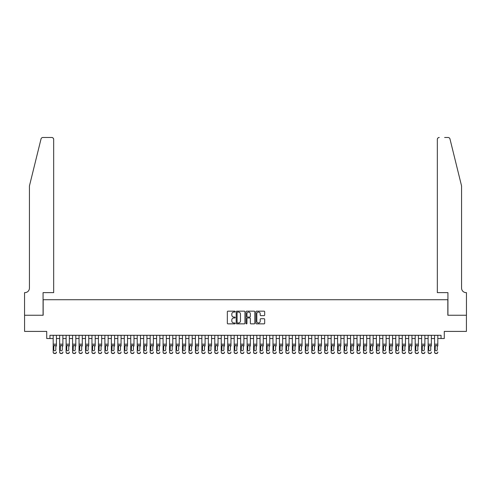 <?xml version="1.0" encoding="UTF-8"?>
<svg xmlns="http://www.w3.org/2000/svg" width="491" height="491" viewBox="0 0 491 491"><rect width="100%" height="100%" fill="white"/><g stroke="black" fill="none" stroke-linecap="round" stroke-linejoin="round"><path stroke-width="0.74" d="M235.158 311.613A0.442 0.442 0 0 0 234.71 311.165L227.971 311.165A0.632 0.632 0 0 0 227.339 311.803L227.339 323.225A0.632 0.632 0 0 0 227.971 323.857L234.71 323.857A0.442 0.442 0 0 0 235.158 323.416A0.442 0.442 0 0 0 234.71 322.968L233.839 322.968A2.032 2.032 0 0 1 231.813 320.936L231.813 319.985A2.032 2.032 0 0 1 233.839 317.959L234.71 317.959A0.442 0.442 0 0 0 235.158 317.511A0.442 0.442 0 0 0 234.71 317.069L233.839 317.069A2.032 2.032 0 0 1 231.813 315.038L231.813 314.087A2.032 2.032 0 0 1 233.839 312.055L234.71 312.055A0.442 0.442 0 0 0 235.158 311.613M264.041 315.639A0.632 0.632 0 0 0 264.68 315.007L264.68 311.803A0.632 0.632 0 0 0 264.041 311.165L256.554 311.165A0.632 0.632 0 0 0 255.921 311.803L255.921 323.225A0.632 0.632 0 0 0 256.554 323.857L264.041 323.857A0.632 0.632 0 0 0 264.68 323.225L264.68 319.353A0.632 0.632 0 0 0 264.041 318.72L260.838 318.72A0.632 0.632 0 0 0 260.205 319.353L260.205 321.274A1.7 1.7 0 0 1 258.505 322.968A1.7 1.7 0 0 1 256.811 321.274L256.811 313.755A1.7 1.7 0 0 1 258.505 312.055A1.7 1.7 0 0 1 260.205 313.755L260.205 315.007A0.632 0.632 0 0 0 260.838 315.639L264.041 315.639M49.953 338.52L49.953 335.292L441.047 335.292L441.047 338.52L444.275 338.52L444.275 331.413L466.419 331.413L466.419 315.253L447.835 315.253L447.835 299.737L43.165 299.737L43.165 315.253L24.581 315.253L24.581 331.413L46.725 331.413L46.725 338.52L53.188 338.52M244.948 311.803A0.632 0.632 0 0 0 244.309 311.165L236.822 311.165A0.632 0.632 0 0 0 236.189 311.803L236.189 323.225A0.632 0.632 0 0 0 236.822 323.857L244.309 323.857A0.632 0.632 0 0 0 244.948 323.225L244.948 311.803M246.691 311.165L254.178 311.165A0.632 0.632 0 0 1 254.811 311.803L254.811 323.225A0.632 0.632 0 0 1 254.178 323.857L250.975 323.857A0.632 0.632 0 0 1 250.336 323.225L250.336 318.591A0.632 0.632 0 0 0 249.704 317.959L247.581 317.959A0.632 0.632 0 0 0 246.942 318.591L246.942 323.416A0.442 0.442 0 0 1 246.5 323.857A0.442 0.442 0 0 1 246.052 323.416L246.052 311.803A0.632 0.632 0 0 1 246.691 311.165M56.422 338.52L59.65 338.52M62.885 338.52L66.113 338.52M69.348 338.52L72.582 338.52M75.81 338.52L79.045 338.52M82.279 338.52L85.508 338.52M88.742 338.52L91.97 338.52M95.205 338.52L98.439 338.52M101.668 338.52L104.902 338.52M108.13 338.52L111.365 338.52M114.599 338.52L117.828 338.52M121.062 338.52L124.297 338.52M127.525 338.52L130.759 338.52M133.988 338.52L137.222 338.52M140.457 338.52L143.685 338.52M146.919 338.52L150.154 338.52M153.382 338.52L156.617 338.52M159.845 338.52L163.08 338.52M166.314 338.52L169.542 338.52M172.777 338.52L176.011 338.52M179.24 338.52L182.474 338.52M185.702 338.52L188.937 338.52M192.171 338.52L195.4 338.52M198.634 338.52L201.869 338.52M205.097 338.52L208.331 338.52M211.56 338.52L214.794 338.52M218.029 338.52L221.257 338.52M224.491 338.52L227.726 338.52M230.954 338.52L234.189 338.52M237.417 338.52L240.651 338.52M243.886 338.52L247.114 338.52M250.349 338.52L253.583 338.52M256.811 338.52L260.046 338.52M263.274 338.52L266.509 338.52M269.743 338.52L272.971 338.52M276.206 338.52L279.44 338.52M282.669 338.52L285.903 338.52M289.131 338.52L292.366 338.52M295.6 338.52L298.829 338.52M302.063 338.52L305.298 338.52M308.526 338.52L311.76 338.52M314.989 338.52L318.223 338.52M321.458 338.52L324.686 338.52M327.92 338.52L331.155 338.52M334.383 338.52L337.618 338.52M340.846 338.52L344.081 338.52M347.315 338.52L350.543 338.52M353.778 338.52L357.012 338.52M360.241 338.52L363.475 338.52M366.703 338.52L369.938 338.52M373.172 338.52L376.401 338.52M379.635 338.52L382.87 338.52M386.098 338.52L389.332 338.52M392.561 338.52L395.795 338.52M399.03 338.52L402.258 338.52M405.492 338.52L408.721 338.52M411.955 338.52L415.19 338.52M418.418 338.52L421.652 338.52M424.887 338.52L428.115 338.52M431.35 338.52L434.578 338.52M437.812 338.52L441.047 338.52M237.521 312.055A0.442 0.442 0 0 0 237.079 312.497L237.079 322.526A0.442 0.442 0 0 0 237.521 322.968L238.442 322.968A2.032 2.032 0 0 0 240.473 320.936L240.473 314.087A2.032 2.032 0 0 0 238.442 312.055L237.521 312.055M250.336 313.786A1.7 1.7 0 0 0 248.642 312.086A1.7 1.7 0 0 0 246.942 313.786L246.942 316.431A0.632 0.632 0 0 0 247.581 317.069L249.704 317.069A0.632 0.632 0 0 0 250.336 316.431L250.336 313.786M53.188 335.292L53.188 352.035A1.295 1.283 -0 0 0 54.483 353.317L55.127 353.317A1.295 1.283 -0 0 0 56.422 352.035L56.422 352.237A1.295 1.283 180 0 1 55.127 353.52L55.127 353.317M56.422 346.045L56.422 335.292M55.839 349.727L55.839 346.321L55.839 349.727A1.037 1.025 180 0 1 54.802 350.752A1.037 1.025 180 0 0 55.839 349.727M53.771 349.93L53.771 349.727A1.037 1.025 180 0 0 54.802 350.752M53.771 349.727L53.881 345.842L54.802 345.277L55.722 345.842L54.802 345.277L53.771 346.241M54.483 353.317L55.127 353.52M54.483 353.52A1.295 1.283 180 0 1 53.188 352.237L53.188 352.035M56.422 345.842L55.722 345.842L55.839 346.321M41.023 138.959C41.52 137.891 41.52 137.891 41.023 138.959L29.429 185.966L29.429 288.1A4.523 4.523 0 0 1 24.906 292.624L24.55 292.624L24.55 315.253L43.073 315.253L43.073 292.624L53.672 292.624L53.672 139.419A1.939 1.939 0 0 0 51.733 137.48L42.907 137.48A1.939 1.939 0 0 0 41.023 138.959M46.369 137.48L51.733 137.48C52.899 137.603 53.55 138.253 53.672 139.419L53.672 292.624M29.429 288.1A4.523 4.523 0 0 1 24.906 292.624M458.017 171.549L449.977 138.959C449.48 137.891 449.48 137.891 449.977 138.959L461.571 185.966L461.571 288.1A4.523 4.523 0 0 0 466.094 292.624L466.45 292.624L466.45 315.253L447.927 315.253L447.927 292.624L437.328 292.624L437.328 139.419L437.328 292.624M444.631 137.48L448.093 137.48A1.939 1.939 0 0 1 449.977 138.959M439.267 137.48A1.939 1.939 0 0 0 437.328 139.419C437.45 138.253 438.101 137.603 439.267 137.48M461.571 288.1A4.523 4.523 0 0 0 466.094 292.624M59.65 335.292L59.65 352.035A1.295 1.283 -0 0 0 60.945 353.317L61.59 353.317A1.295 1.283 -0 0 0 62.885 352.035L62.885 352.237A1.295 1.283 180 0 1 61.59 353.52L61.59 353.317M62.885 346.045L62.885 335.292M62.302 349.727L62.302 346.321L62.302 349.727A1.037 1.025 180 0 1 61.265 350.752A1.037 1.025 180 0 0 62.302 349.727M60.233 349.93L60.233 349.727A1.037 1.025 180 0 0 61.265 350.752M60.233 349.727L60.35 345.842L61.265 345.277L62.185 345.842L61.265 345.277L60.233 346.241M66.113 335.292L66.113 352.035A1.295 1.283 -0 0 0 67.408 353.317L68.053 353.317A1.295 1.283 -0 0 0 69.348 352.035L69.348 352.237A1.295 1.283 180 0 1 68.053 353.52L68.053 353.317M69.348 346.045L69.348 335.292M68.765 349.727L68.765 346.321L68.765 349.727A1.037 1.025 180 0 1 67.733 350.752A1.037 1.025 180 0 0 68.765 349.727M66.696 349.93L66.696 349.727A1.037 1.025 180 0 0 67.733 350.752M66.696 349.727L66.813 345.842L67.733 345.277L68.654 345.842L67.733 345.277L66.696 346.241M72.582 335.292L72.582 352.035A1.295 1.283 -0 0 0 73.871 353.317L74.522 353.317A1.295 1.283 -0 0 0 75.81 352.035L75.81 352.237A1.295 1.283 180 0 1 74.522 353.52L74.522 353.317M75.81 346.045L75.81 335.292M75.227 349.727L75.227 346.321L75.227 349.727A1.037 1.025 180 0 1 74.196 350.752A1.037 1.025 180 0 0 75.227 349.727M73.159 349.93L73.159 349.727A1.037 1.025 180 0 0 74.196 350.752M73.159 349.727L73.276 345.842L74.196 345.277L75.117 345.842L74.196 345.277L73.159 346.241M79.045 335.292L79.045 352.035A1.295 1.283 -0 0 0 80.34 353.317L80.984 353.317A1.295 1.283 -0 0 0 82.279 352.035L82.279 352.237A1.295 1.283 180 0 1 80.984 353.52L80.984 353.317M82.279 346.045L82.279 335.292M81.696 349.727L81.696 346.321L81.696 349.727A1.037 1.025 180 0 1 80.659 350.752A1.037 1.025 180 0 0 81.696 349.727M79.628 349.93L79.628 349.727A1.037 1.025 180 0 0 80.659 350.752M79.628 349.727L79.738 345.842L80.659 345.277L81.58 345.842L80.659 345.277L79.628 346.241M60.945 353.317L61.59 353.52M60.945 353.52A1.295 1.283 180 0 1 59.65 352.237L59.65 352.035M62.885 345.842L62.185 345.842L62.302 346.321M67.408 353.317L68.053 353.52M67.408 353.52A1.295 1.283 180 0 1 66.113 352.237L66.113 352.035M69.348 345.842L68.654 345.842L68.765 346.321M73.871 353.317L74.522 353.52M73.871 353.52A1.295 1.283 180 0 1 72.582 352.237L72.582 352.035M75.81 345.842L75.117 345.842L75.227 346.321M80.34 353.317L80.984 353.52M80.34 353.52A1.295 1.283 180 0 1 79.045 352.237L79.045 352.035M82.279 345.842L81.58 345.842L81.696 346.321M85.508 335.292L85.508 352.035A1.295 1.283 -0 0 0 86.803 353.317L87.447 353.317A1.295 1.283 -0 0 0 88.742 352.035L88.742 352.237A1.295 1.283 180 0 1 87.447 353.52L87.447 353.317M88.742 346.045L88.742 335.292M88.159 349.727L88.159 346.321L88.159 349.727A1.037 1.025 180 0 1 87.122 350.752A1.037 1.025 180 0 0 88.159 349.727M86.091 349.93L86.091 349.727A1.037 1.025 180 0 0 87.122 350.752M86.091 349.727L86.207 345.842L87.122 345.277L88.042 345.842L87.122 345.277L86.091 346.241M86.803 353.317L87.447 353.52M86.803 353.52A1.295 1.283 180 0 1 85.508 352.237L85.508 352.035M88.742 345.842L88.042 345.842L88.159 346.321M91.97 335.292L91.97 352.035A1.295 1.283 -0 0 0 93.265 353.317L93.91 353.317A1.295 1.283 -0 0 0 95.205 352.035L95.205 352.237A1.295 1.283 180 0 1 93.91 353.52L93.91 353.317M95.205 346.045L95.205 335.292M94.622 349.727L94.622 346.321L94.622 349.727A1.037 1.025 180 0 1 93.591 350.752A1.037 1.025 180 0 0 94.622 349.727M92.554 349.93L92.554 349.727A1.037 1.025 180 0 0 93.591 350.752M92.554 349.727L92.67 345.842L93.591 345.277L94.511 345.842L93.591 345.277L92.554 346.241M93.265 353.317L93.91 353.52M93.265 353.52A1.295 1.283 180 0 1 91.97 352.237L91.97 352.035M95.205 345.842L94.511 345.842L94.622 346.321M98.439 335.292L98.439 352.035A1.295 1.283 -0 0 0 99.728 353.317L100.379 353.317A1.295 1.283 -0 0 0 101.668 352.035L101.668 352.237A1.295 1.283 180 0 1 100.379 353.52L100.379 353.317M101.668 346.045L101.668 335.292M101.085 349.727L101.085 346.321L101.085 349.727A1.037 1.025 180 0 1 100.054 350.752A1.037 1.025 180 0 0 101.085 349.727M99.016 349.93L99.016 349.727A1.037 1.025 180 0 0 100.054 350.752M99.016 349.727L99.133 345.842L100.054 345.277L100.974 345.842L100.054 345.277L99.016 346.241M99.728 353.317L100.379 353.52M99.728 353.52A1.295 1.283 180 0 1 98.439 352.237L98.439 352.035M101.668 345.842L100.974 345.842L101.085 346.321M104.902 335.292L104.902 352.035A1.295 1.283 -0 0 0 106.197 353.317L106.842 353.317A1.295 1.283 -0 0 0 108.13 352.035L108.13 352.237A1.295 1.283 180 0 1 106.842 353.52L106.842 353.317M108.13 346.045L108.13 335.292M107.554 349.727L107.554 346.321L107.554 349.727A1.037 1.025 180 0 1 106.516 350.752A1.037 1.025 180 0 0 107.554 349.727M105.485 349.93L105.485 349.727A1.037 1.025 180 0 0 106.516 350.752M105.485 349.727L105.596 345.842L106.516 345.277L107.437 345.842L106.516 345.277L105.485 346.241M106.197 353.317L106.842 353.52M106.197 353.52A1.295 1.283 180 0 1 104.902 352.237L104.902 352.035M108.13 345.842L107.437 345.842L107.554 346.321M111.365 335.292L111.365 352.035A1.295 1.283 -0 0 0 112.66 353.317L113.304 353.317A1.295 1.283 -0 0 0 114.599 352.035L114.599 352.237A1.295 1.283 180 0 1 113.304 353.52L113.304 353.317M114.599 346.045L114.599 335.292M114.016 349.727L114.016 346.321L114.016 349.727A1.037 1.025 180 0 1 112.979 350.752A1.037 1.025 180 0 0 114.016 349.727M111.948 349.93L111.948 349.727A1.037 1.025 180 0 0 112.979 350.752M111.948 349.727L112.065 345.842L112.979 345.277L113.9 345.842L112.979 345.277L111.948 346.241M112.66 353.317L113.304 353.52M112.66 353.52A1.295 1.283 180 0 1 111.365 352.237L111.365 352.035M114.599 345.842L113.9 345.842L114.016 346.321M117.828 335.292L117.828 352.035A1.295 1.283 -0 0 0 119.123 353.317L119.767 353.317A1.295 1.283 -0 0 0 121.062 352.035L121.062 352.237A1.295 1.283 180 0 1 119.767 353.52L119.767 353.317M121.062 346.045L121.062 335.292M120.479 349.727L120.479 346.321L120.479 349.727A1.037 1.025 180 0 1 119.448 350.752A1.037 1.025 180 0 0 120.479 349.727M118.411 349.93L118.411 349.727A1.037 1.025 180 0 0 119.448 350.752M118.411 349.727L118.527 345.842L119.448 345.277L120.369 345.842L119.448 345.277L118.411 346.241M119.123 353.317L119.767 353.52M119.123 353.52A1.295 1.283 180 0 1 117.828 352.237L117.828 352.035M121.062 345.842L120.369 345.842L120.479 346.321M124.297 335.292L124.297 352.035A1.295 1.283 -0 0 0 125.586 353.317L126.236 353.317A1.295 1.283 -0 0 0 127.525 352.035L127.525 352.237A1.295 1.283 180 0 1 126.236 353.52L126.236 353.317M127.525 346.045L127.525 335.292M126.942 349.727L126.942 346.321L126.942 349.727A1.037 1.025 180 0 1 125.911 350.752A1.037 1.025 180 0 0 126.942 349.727M124.874 349.93L124.874 349.727A1.037 1.025 180 0 0 125.911 350.752M124.874 349.727L124.99 345.842L125.911 345.277L126.831 345.842L125.911 345.277L124.874 346.241M125.586 353.317L126.236 353.52M125.586 353.52A1.295 1.283 180 0 1 124.297 352.237L124.297 352.035M127.525 345.842L126.831 345.842L126.942 346.321M130.759 335.292L130.759 352.035A1.295 1.283 -0 0 0 132.054 353.317L132.699 353.317A1.295 1.283 -0 0 0 133.988 352.035L133.988 352.237A1.295 1.283 180 0 1 132.699 353.52L132.699 353.317M133.988 346.045L133.988 335.292M133.411 349.727L133.411 346.321L133.411 349.727A1.037 1.025 180 0 1 132.374 350.752A1.037 1.025 180 0 0 133.411 349.727M131.343 349.93L131.343 349.727A1.037 1.025 180 0 0 132.374 350.752M131.343 349.727L131.453 345.842L132.374 345.277L133.294 345.842L132.374 345.277L131.343 346.241M132.054 353.317L132.699 353.52M132.054 353.52A1.295 1.283 180 0 1 130.759 352.237L130.759 352.035M133.988 345.842L133.294 345.842L133.411 346.321M137.222 335.292L137.222 352.035A1.295 1.283 -0 0 0 138.517 353.317L139.162 353.317A1.295 1.283 -0 0 0 140.457 352.035L140.457 352.237A1.295 1.283 180 0 1 139.162 353.52L139.162 353.317M140.457 346.045L140.457 335.292M139.874 349.727L139.874 346.321L139.874 349.727A1.037 1.025 180 0 1 138.836 350.752A1.037 1.025 180 0 0 139.874 349.727M137.805 349.93L137.805 349.727A1.037 1.025 180 0 0 138.836 350.752M137.805 349.727L137.922 345.842L138.836 345.277L139.757 345.842L138.836 345.277L137.805 346.241M138.517 353.317L139.162 353.52M138.517 353.52A1.295 1.283 180 0 1 137.222 352.237L137.222 352.035M140.457 345.842L139.757 345.842L139.874 346.321M143.685 335.292L143.685 352.035A1.295 1.283 -0 0 0 144.98 353.317L145.624 353.317A1.295 1.283 -0 0 0 146.919 352.035L146.919 352.237A1.295 1.283 180 0 1 145.624 353.52L145.624 353.317M146.919 346.045L146.919 335.292M146.336 349.727L146.336 346.321L146.336 349.727A1.037 1.025 180 0 1 145.305 350.752A1.037 1.025 180 0 0 146.336 349.727M144.268 349.93L144.268 349.727A1.037 1.025 180 0 0 145.305 350.752M144.268 349.727L144.385 345.842L145.305 345.277L146.226 345.842L145.305 345.277L144.268 346.241M144.98 353.317L145.624 353.52M144.98 353.52A1.295 1.283 180 0 1 143.685 352.237L143.685 352.035M146.919 345.842L146.226 345.842L146.336 346.321M150.154 335.292L150.154 352.035A1.295 1.283 -0 0 0 151.443 353.317L152.093 353.317A1.295 1.283 -0 0 0 153.382 352.035L153.382 352.237A1.295 1.283 180 0 1 152.093 353.52L152.093 353.317M153.382 346.045L153.382 335.292M152.799 349.727L152.799 346.321L152.799 349.727A1.037 1.025 180 0 1 151.768 350.752A1.037 1.025 180 0 0 152.799 349.727M150.731 349.93L150.731 349.727A1.037 1.025 180 0 0 151.768 350.752M150.731 349.727L150.847 345.842L151.768 345.277L152.689 345.842L151.768 345.277L150.731 346.241M151.443 353.317L152.093 353.52M151.443 353.52A1.295 1.283 180 0 1 150.154 352.237L150.154 352.035M153.382 345.842L152.689 345.842L152.799 346.321M156.617 335.292L156.617 352.035A1.295 1.283 -0 0 0 157.906 353.317L158.556 353.317A1.295 1.283 -0 0 0 159.845 352.035L159.845 352.237A1.295 1.283 180 0 1 158.556 353.52L158.556 353.317M159.845 346.045L159.845 335.292M159.268 349.727L159.268 346.321L159.268 349.727A1.037 1.025 180 0 1 158.231 350.752A1.037 1.025 180 0 0 159.268 349.727M157.2 349.93L157.2 349.727A1.037 1.025 180 0 0 158.231 350.752M157.2 349.727L157.31 345.842L158.231 345.277L159.152 345.842L158.231 345.277L157.2 346.241M157.906 353.317L158.556 353.52M157.906 353.52A1.295 1.283 180 0 1 156.617 352.237L156.617 352.035M159.845 345.842L159.152 345.842L159.268 346.321M163.08 335.292L163.08 352.035A1.295 1.283 -0 0 0 164.375 353.317L165.019 353.317A1.295 1.283 -0 0 0 166.314 352.035L166.314 352.237A1.295 1.283 180 0 1 165.019 353.52L165.019 353.317M166.314 346.045L166.314 335.292M165.731 349.727L165.731 346.321L165.731 349.727A1.037 1.025 180 0 1 164.694 350.752A1.037 1.025 180 0 0 165.731 349.727M163.663 349.93L163.663 349.727A1.037 1.025 180 0 0 164.694 350.752M163.663 349.727L163.779 345.842L164.694 345.277L165.614 345.842L164.694 345.277L163.663 346.241M164.375 353.317L165.019 353.52M164.375 353.52A1.295 1.283 180 0 1 163.08 352.237L163.08 352.035M166.314 345.842L165.614 345.842L165.731 346.321M169.542 335.292L169.542 352.035A1.295 1.283 -0 0 0 170.837 353.317L171.482 353.317A1.295 1.283 -0 0 0 172.777 352.035L172.777 352.237A1.295 1.283 180 0 1 171.482 353.52L171.482 353.317M172.777 346.045L172.777 335.292M172.194 349.727L172.194 346.321L172.194 349.727A1.037 1.025 180 0 1 171.163 350.752A1.037 1.025 180 0 0 172.194 349.727M170.125 349.93L170.125 349.727A1.037 1.025 180 0 0 171.163 350.752M170.125 349.727L170.242 345.842L171.163 345.277L172.083 345.842L171.163 345.277L170.125 346.241M170.837 353.317L171.482 353.52M170.837 353.52A1.295 1.283 180 0 1 169.542 352.237L169.542 352.035M172.777 345.842L172.083 345.842L172.194 346.321M176.011 335.292L176.011 352.035A1.295 1.283 -0 0 0 177.3 353.317L177.951 353.317A1.295 1.283 -0 0 0 179.24 352.035L179.24 352.237A1.295 1.283 180 0 1 177.951 353.52L177.951 353.317M179.24 346.045L179.24 335.292M178.656 349.727L178.656 346.321L178.656 349.727A1.037 1.025 180 0 1 177.625 350.752A1.037 1.025 180 0 0 178.656 349.727M176.588 349.93L176.588 349.727A1.037 1.025 180 0 0 177.625 350.752M176.588 349.727L176.705 345.842L177.625 345.277L178.546 345.842L177.625 345.277L176.588 346.241M177.3 353.317L177.951 353.52M177.3 353.52A1.295 1.283 180 0 1 176.011 352.237L176.011 352.035M179.24 345.842L178.546 345.842L178.656 346.321M182.474 335.292L182.474 352.035A1.295 1.283 -0 0 0 183.763 353.317L184.413 353.317A1.295 1.283 -0 0 0 185.702 352.035L185.702 352.237A1.295 1.283 180 0 1 184.413 353.52L184.413 353.317M185.702 346.045L185.702 335.292M185.125 349.727L185.125 346.321L185.125 349.727A1.037 1.025 180 0 1 184.088 350.752A1.037 1.025 180 0 0 185.125 349.727M183.057 349.93L183.057 349.727A1.037 1.025 180 0 0 184.088 350.752M183.057 349.727L183.168 345.842L184.088 345.277L185.009 345.842L184.088 345.277L183.057 346.241M183.763 353.317L184.413 353.52M183.763 353.52A1.295 1.283 180 0 1 182.474 352.237L182.474 352.035M185.702 345.842L185.009 345.842L185.125 346.321M188.937 335.292L188.937 352.035A1.295 1.283 -0 0 0 190.232 353.317L190.876 353.317A1.295 1.283 -0 0 0 192.171 352.035L192.171 352.237A1.295 1.283 180 0 1 190.876 353.52L190.876 353.317M192.171 346.045L192.171 335.292M191.588 349.727L191.588 346.321L191.588 349.727A1.037 1.025 180 0 1 190.551 350.752A1.037 1.025 180 0 0 191.588 349.727M189.52 349.93L189.52 349.727A1.037 1.025 180 0 0 190.551 350.752M189.52 349.727L189.636 345.842L190.551 345.277L191.472 345.842L190.551 345.277L189.52 346.241M190.232 353.317L190.876 353.52M190.232 353.52A1.295 1.283 180 0 1 188.937 352.237L188.937 352.035M192.171 345.842L191.472 345.842L191.588 346.321M195.4 335.292L195.4 352.035A1.295 1.283 -0 0 0 196.695 353.317L197.339 353.317A1.295 1.283 -0 0 0 198.634 352.035L198.634 352.237A1.295 1.283 180 0 1 197.339 353.52L197.339 353.317M198.634 346.045L198.634 335.292M198.051 349.727L198.051 346.321L198.051 349.727A1.037 1.025 180 0 1 197.02 350.752A1.037 1.025 180 0 0 198.051 349.727M195.983 349.93L195.983 349.727A1.037 1.025 180 0 0 197.02 350.752M195.983 349.727L196.099 345.842L197.02 345.277L197.941 345.842L197.02 345.277L195.983 346.241M196.695 353.317L197.339 353.52M196.695 353.52A1.295 1.283 180 0 1 195.4 352.237L195.4 352.035M198.634 345.842L197.941 345.842L198.051 346.321M201.869 335.292L201.869 352.035A1.295 1.283 -0 0 0 203.157 353.317L203.808 353.317A1.295 1.283 -0 0 0 205.097 352.035L205.097 352.237A1.295 1.283 180 0 1 203.808 353.52L203.808 353.317M205.097 346.045L205.097 335.292M204.514 349.727L204.514 346.321L204.514 349.727A1.037 1.025 180 0 1 203.483 350.752A1.037 1.025 180 0 0 204.514 349.727M202.445 349.93L202.445 349.727A1.037 1.025 180 0 0 203.483 350.752M202.445 349.727L202.562 345.842L203.483 345.277L204.403 345.842L203.483 345.277L202.445 346.241M203.157 353.317L203.808 353.52M203.157 353.52A1.295 1.283 180 0 1 201.869 352.237L201.869 352.035M205.097 345.842L204.403 345.842L204.514 346.321M208.331 335.292L208.331 352.035A1.295 1.283 -0 0 0 209.62 353.317L210.271 353.317A1.295 1.283 -0 0 0 211.56 352.035L211.56 352.237A1.295 1.283 180 0 1 210.271 353.52L210.271 353.317M211.56 346.045L211.56 335.292M210.983 349.727L210.983 346.321L210.983 349.727A1.037 1.025 180 0 1 209.945 350.752A1.037 1.025 180 0 0 210.983 349.727M208.914 349.93L208.914 349.727A1.037 1.025 180 0 0 209.945 350.752M208.914 349.727L209.025 345.842L209.945 345.277L210.866 345.842L209.945 345.277L208.914 346.241M209.62 353.317L210.271 353.52M209.62 353.52A1.295 1.283 180 0 1 208.331 352.237L208.331 352.035M211.56 345.842L210.866 345.842L210.983 346.321M214.794 335.292L214.794 352.035A1.295 1.283 -0 0 0 216.089 353.317L216.734 353.317A1.295 1.283 -0 0 0 218.029 352.035L218.029 352.237A1.295 1.283 180 0 1 216.734 353.52L216.734 353.317M218.029 346.045L218.029 335.292M217.445 349.727L217.445 346.321L217.445 349.727A1.037 1.025 180 0 1 216.408 350.752A1.037 1.025 180 0 0 217.445 349.727M215.377 349.93L215.377 349.727A1.037 1.025 180 0 0 216.408 350.752M215.377 349.727L215.494 345.842L216.408 345.277L217.329 345.842L216.408 345.277L215.377 346.241M216.089 353.317L216.734 353.52M216.089 353.52A1.295 1.283 180 0 1 214.794 352.237L214.794 352.035M218.029 345.842L217.329 345.842L217.445 346.321M221.257 335.292L221.257 352.035A1.295 1.283 -0 0 0 222.552 353.317L223.196 353.317A1.295 1.283 -0 0 0 224.491 352.035L224.491 352.237A1.295 1.283 180 0 1 223.196 353.52L223.196 353.317M224.491 346.045L224.491 335.292M223.908 349.727L223.908 346.321L223.908 349.727A1.037 1.025 180 0 1 222.877 350.752A1.037 1.025 180 0 0 223.908 349.727M221.84 349.93L221.84 349.727A1.037 1.025 180 0 0 222.877 350.752M221.84 349.727L221.957 345.842L222.877 345.277L223.792 345.842L222.877 345.277L221.84 346.241M222.552 353.317L223.196 353.52M222.552 353.52A1.295 1.283 180 0 1 221.257 352.237L221.257 352.035M224.491 345.842L223.792 345.842L223.908 346.321M227.726 335.292L227.726 352.035A1.295 1.283 -0 0 0 229.015 353.317L229.665 353.317A1.295 1.283 -0 0 0 230.954 352.035L230.954 352.237A1.295 1.283 180 0 1 229.665 353.52L229.665 353.317M230.954 346.045L230.954 335.292M230.371 349.727L230.371 346.321L230.371 349.727A1.037 1.025 180 0 1 229.34 350.752A1.037 1.025 180 0 0 230.371 349.727M228.303 349.93L228.303 349.727A1.037 1.025 180 0 0 229.34 350.752M228.303 349.727L228.419 345.842L229.34 345.277L230.261 345.842L229.34 345.277L228.303 346.241M229.015 353.317L229.665 353.52M229.015 353.52A1.295 1.283 180 0 1 227.726 352.237L227.726 352.035M230.954 345.842L230.261 345.842L230.371 346.321M234.189 335.292L234.189 352.035A1.295 1.283 -0 0 0 235.477 353.317L236.128 353.317A1.295 1.283 -0 0 0 237.417 352.035L237.417 352.237A1.295 1.283 180 0 1 236.128 353.52L236.128 353.317M237.417 346.045L237.417 335.292M236.84 349.727L236.84 346.321L236.84 349.727A1.037 1.025 180 0 1 235.803 350.752A1.037 1.025 180 0 0 236.84 349.727M234.772 349.93L234.772 349.727A1.037 1.025 180 0 0 235.803 350.752M234.772 349.727L234.882 345.842L235.803 345.277L236.723 345.842L235.803 345.277L234.772 346.241M235.477 353.317L236.128 353.52M235.477 353.52A1.295 1.283 180 0 1 234.189 352.237L234.189 352.035M237.417 345.842L236.723 345.842L236.84 346.321M240.651 335.292L240.651 352.035A1.295 1.283 -0 0 0 241.946 353.317L242.591 353.317A1.295 1.283 -0 0 0 243.886 352.035L243.886 352.237A1.295 1.283 180 0 1 242.591 353.52L242.591 353.317M243.886 346.045L243.886 335.292M243.303 349.727L243.303 346.321L243.303 349.727A1.037 1.025 180 0 1 242.266 350.752A1.037 1.025 180 0 0 243.303 349.727M241.234 349.93L241.234 349.727A1.037 1.025 180 0 0 242.266 350.752M241.234 349.727L241.351 345.842L242.266 345.277L243.186 345.842L242.266 345.277L241.234 346.241M241.946 353.317L242.591 353.52M241.946 353.52A1.295 1.283 180 0 1 240.651 352.237L240.651 352.035M243.886 345.842L243.186 345.842L243.303 346.321M247.114 335.292L247.114 352.035A1.295 1.283 -0 0 0 248.409 353.317L249.054 353.317A1.295 1.283 -0 0 0 250.349 352.035L250.349 352.237A1.295 1.283 180 0 1 249.054 353.52L249.054 353.317M250.349 346.045L250.349 335.292M249.766 349.727L249.766 346.321L249.766 349.727A1.037 1.025 180 0 1 248.734 350.752A1.037 1.025 180 0 0 249.766 349.727M247.697 349.93L247.697 349.727A1.037 1.025 180 0 0 248.734 350.752M247.697 349.727L247.814 345.842L248.734 345.277L249.649 345.842L248.734 345.277L247.697 346.241M248.409 353.317L249.054 353.52M248.409 353.52A1.295 1.283 180 0 1 247.114 352.237L247.114 352.035M250.349 345.842L249.649 345.842L249.766 346.321M253.583 335.292L253.583 352.035A1.295 1.283 -0 0 0 254.872 353.317L255.523 353.317A1.295 1.283 -0 0 0 256.811 352.035L256.811 352.237A1.295 1.283 180 0 1 255.523 353.52L255.523 353.317M256.811 346.045L256.811 335.292M256.228 349.727L256.228 346.321L256.228 349.727A1.037 1.025 180 0 1 255.197 350.752A1.037 1.025 180 0 0 256.228 349.727M254.16 349.93L254.16 349.727A1.037 1.025 180 0 0 255.197 350.752M254.16 349.727L254.277 345.842L255.197 345.277L256.118 345.842L255.197 345.277L254.16 346.241M254.872 353.317L255.523 353.52M254.872 353.52A1.295 1.283 180 0 1 253.583 352.237L253.583 352.035M256.811 345.842L256.118 345.842L256.228 346.321M260.046 335.292L260.046 352.035A1.295 1.283 -0 0 0 261.335 353.317L261.985 353.317A1.295 1.283 -0 0 0 263.274 352.035L263.274 352.237A1.295 1.283 180 0 1 261.985 353.52L261.985 353.317M263.274 346.045L263.274 335.292M262.697 349.727L262.697 346.321L262.697 349.727A1.037 1.025 180 0 1 261.66 350.752A1.037 1.025 180 0 0 262.697 349.727M260.629 349.93L260.629 349.727A1.037 1.025 180 0 0 261.66 350.752M260.629 349.727L260.739 345.842L261.66 345.277L262.581 345.842L261.66 345.277L260.629 346.241M261.335 353.317L261.985 353.52M261.335 353.52A1.295 1.283 180 0 1 260.046 352.237L260.046 352.035M263.274 345.842L262.581 345.842L262.697 346.321M266.509 335.292L266.509 352.035A1.295 1.283 -0 0 0 267.804 353.317L268.448 353.317A1.295 1.283 -0 0 0 269.743 352.035L269.743 352.237A1.295 1.283 180 0 1 268.448 353.52L268.448 353.317M269.743 346.045L269.743 335.292M269.16 349.727L269.16 346.321L269.16 349.727A1.037 1.025 180 0 1 268.123 350.752A1.037 1.025 180 0 0 269.16 349.727M267.092 349.93L267.092 349.727A1.037 1.025 180 0 0 268.123 350.752M267.092 349.727L267.208 345.842L268.123 345.277L269.043 345.842L268.123 345.277L267.092 346.241M267.804 353.317L268.448 353.52M267.804 353.52A1.295 1.283 180 0 1 266.509 352.237L266.509 352.035M269.743 345.842L269.043 345.842L269.16 346.321M272.971 335.292L272.971 352.035A1.295 1.283 -0 0 0 274.266 353.317L274.911 353.317A1.295 1.283 -0 0 0 276.206 352.035L276.206 352.237A1.295 1.283 180 0 1 274.911 353.52L274.911 353.317M276.206 346.045L276.206 335.292M275.623 349.727L275.623 346.321L275.623 349.727A1.037 1.025 180 0 1 274.592 350.752A1.037 1.025 180 0 0 275.623 349.727M273.555 349.93L273.555 349.727A1.037 1.025 180 0 0 274.592 350.752M273.555 349.727L273.671 345.842L274.592 345.277L275.506 345.842L274.592 345.277L273.555 346.241M274.266 353.317L274.911 353.52M274.266 353.52A1.295 1.283 180 0 1 272.971 352.237L272.971 352.035M276.206 345.842L275.506 345.842L275.623 346.321M279.44 335.292L279.44 352.035A1.295 1.283 -0 0 0 280.729 353.317L281.38 353.317A1.295 1.283 -0 0 0 282.669 352.035L282.669 352.237A1.295 1.283 180 0 1 281.38 353.52L281.38 353.317M282.669 346.045L282.669 335.292M282.086 349.727L282.086 346.321L282.086 349.727A1.037 1.025 180 0 1 281.055 350.752A1.037 1.025 180 0 0 282.086 349.727M280.017 349.93L280.017 349.727A1.037 1.025 180 0 0 281.055 350.752M280.017 349.727L280.134 345.842L281.055 345.277L281.975 345.842L281.055 345.277L280.017 346.241M280.729 353.317L281.38 353.52M280.729 353.52A1.295 1.283 180 0 1 279.44 352.237L279.44 352.035M282.669 345.842L281.975 345.842L282.086 346.321M285.903 335.292L285.903 352.035A1.295 1.283 -0 0 0 287.192 353.317L287.843 353.317A1.295 1.283 -0 0 0 289.131 352.035L289.131 352.237A1.295 1.283 180 0 1 287.843 353.52L287.843 353.317M289.131 346.045L289.131 335.292M288.555 349.727L288.555 346.321L288.555 349.727A1.037 1.025 180 0 1 287.517 350.752A1.037 1.025 180 0 0 288.555 349.727M286.486 349.93L286.486 349.727A1.037 1.025 180 0 0 287.517 350.752M286.486 349.727L286.597 345.842L287.517 345.277L288.438 345.842L287.517 345.277L286.486 346.241M287.192 353.317L287.843 353.52M287.192 353.52A1.295 1.283 180 0 1 285.903 352.237L285.903 352.035M289.131 345.842L288.438 345.842L288.555 346.321M292.366 335.292L292.366 352.035A1.295 1.283 -0 0 0 293.661 353.317L294.305 353.317A1.295 1.283 -0 0 0 295.6 352.035L295.6 352.237A1.295 1.283 180 0 1 294.305 353.52L294.305 353.317M295.6 346.045L295.6 335.292M295.017 349.727L295.017 346.321L295.017 349.727A1.037 1.025 180 0 1 293.98 350.752A1.037 1.025 180 0 0 295.017 349.727M292.949 349.93L292.949 349.727A1.037 1.025 180 0 0 293.98 350.752M292.949 349.727L293.059 345.842L293.98 345.277L294.901 345.842L293.98 345.277L292.949 346.241M293.661 353.317L294.305 353.52M293.661 353.52A1.295 1.283 180 0 1 292.366 352.237L292.366 352.035M295.6 345.842L294.901 345.842L295.017 346.321M298.829 335.292L298.829 352.035A1.295 1.283 -0 0 0 300.124 353.317L300.768 353.317A1.295 1.283 -0 0 0 302.063 352.035L302.063 352.237A1.295 1.283 180 0 1 300.768 353.52L300.768 353.317M302.063 346.045L302.063 335.292M301.48 349.727L301.48 346.321L301.48 349.727A1.037 1.025 180 0 1 300.449 350.752A1.037 1.025 180 0 0 301.48 349.727M299.412 349.93L299.412 349.727A1.037 1.025 180 0 0 300.449 350.752M299.412 349.727L299.528 345.842L300.449 345.277L301.364 345.842L300.449 345.277L299.412 346.241M300.124 353.317L300.768 353.52M300.124 353.52A1.295 1.283 180 0 1 298.829 352.237L298.829 352.035M302.063 345.842L301.364 345.842L301.48 346.321M305.298 335.292L305.298 352.035A1.295 1.283 -0 0 0 306.587 353.317L307.237 353.317A1.295 1.283 -0 0 0 308.526 352.035L308.526 352.237A1.295 1.283 180 0 1 307.237 353.52L307.237 353.317M308.526 346.045L308.526 335.292M307.943 349.727L307.943 346.321L307.943 349.727A1.037 1.025 180 0 1 306.912 350.752A1.037 1.025 180 0 0 307.943 349.727M305.875 349.93L305.875 349.727A1.037 1.025 180 0 0 306.912 350.752M305.875 349.727L305.991 345.842L306.912 345.277L307.832 345.842L306.912 345.277L305.875 346.241M306.587 353.317L307.237 353.52M306.587 353.52A1.295 1.283 180 0 1 305.298 352.237L305.298 352.035M308.526 345.842L307.832 345.842L307.943 346.321M311.76 335.292L311.76 352.035A1.295 1.283 -0 0 0 313.049 353.317L313.7 353.317A1.295 1.283 -0 0 0 314.989 352.035L314.989 352.237A1.295 1.283 180 0 1 313.7 353.52L313.7 353.317M314.989 346.045L314.989 335.292M314.412 349.727L314.412 346.321L314.412 349.727A1.037 1.025 180 0 1 313.375 350.752A1.037 1.025 180 0 0 314.412 349.727M312.344 349.93L312.344 349.727A1.037 1.025 180 0 0 313.375 350.752M312.344 349.727L312.454 345.842L313.375 345.277L314.295 345.842L313.375 345.277L312.344 346.241M313.049 353.317L313.7 353.52M313.049 353.52A1.295 1.283 180 0 1 311.76 352.237L311.76 352.035M314.989 345.842L314.295 345.842L314.412 346.321M318.223 335.292L318.223 352.035A1.295 1.283 -0 0 0 319.518 353.317L320.163 353.317A1.295 1.283 -0 0 0 321.458 352.035L321.458 352.237A1.295 1.283 180 0 1 320.163 353.52L320.163 353.317M321.458 346.045L321.458 335.292M320.875 349.727L320.875 346.321L320.875 349.727A1.037 1.025 180 0 1 319.837 350.752A1.037 1.025 180 0 0 320.875 349.727M318.806 349.93L318.806 349.727A1.037 1.025 180 0 0 319.837 350.752M318.806 349.727L318.917 345.842L319.837 345.277L320.758 345.842L319.837 345.277L318.806 346.241M319.518 353.317L320.163 353.52M319.518 353.52A1.295 1.283 180 0 1 318.223 352.237L318.223 352.035M321.458 345.842L320.758 345.842L320.875 346.321M324.686 335.292L324.686 352.035A1.295 1.283 -0 0 0 325.981 353.317L326.625 353.317A1.295 1.283 -0 0 0 327.92 352.035L327.92 352.237A1.295 1.283 180 0 1 326.625 353.52L326.625 353.317M327.92 346.045L327.92 335.292M327.337 349.727L327.337 346.321L327.337 349.727A1.037 1.025 180 0 1 326.306 350.752A1.037 1.025 180 0 0 327.337 349.727M325.269 349.93L325.269 349.727A1.037 1.025 180 0 0 326.306 350.752M325.269 349.727L325.386 345.842L326.306 345.277L327.221 345.842L326.306 345.277L325.269 346.241M325.981 353.317L326.625 353.52M325.981 353.52A1.295 1.283 180 0 1 324.686 352.237L324.686 352.035M327.92 345.842L327.221 345.842L327.337 346.321M331.155 335.292L331.155 352.035A1.295 1.283 -0 0 0 332.444 353.317L333.094 353.317A1.295 1.283 -0 0 0 334.383 352.035L334.383 352.237A1.295 1.283 180 0 1 333.094 353.52L333.094 353.317M334.383 346.045L334.383 335.292M333.8 349.727L333.8 346.321L333.8 349.727A1.037 1.025 180 0 1 332.769 350.752A1.037 1.025 180 0 0 333.8 349.727M331.732 349.93L331.732 349.727A1.037 1.025 180 0 0 332.769 350.752M331.732 349.727L331.848 345.842L332.769 345.277L333.69 345.842L332.769 345.277L331.732 346.241M332.444 353.317L333.094 353.52M332.444 353.52A1.295 1.283 180 0 1 331.155 352.237L331.155 352.035M334.383 345.842L333.69 345.842L333.8 346.321M337.618 335.292L337.618 352.035A1.295 1.283 -0 0 0 338.907 353.317L339.557 353.317A1.295 1.283 -0 0 0 340.846 352.035L340.846 352.237A1.295 1.283 180 0 1 339.557 353.52L339.557 353.317M340.846 346.045L340.846 335.292M340.269 349.727L340.269 346.321L340.269 349.727A1.037 1.025 180 0 1 339.232 350.752A1.037 1.025 180 0 0 340.269 349.727M338.201 349.93L338.201 349.727A1.037 1.025 180 0 0 339.232 350.752M338.201 349.727L338.311 345.842L339.232 345.277L340.153 345.842L339.232 345.277L338.201 346.241M338.907 353.317L339.557 353.52M338.907 353.52A1.295 1.283 180 0 1 337.618 352.237L337.618 352.035M340.846 345.842L340.153 345.842L340.269 346.321M344.081 335.292L344.081 352.035A1.295 1.283 -0 0 0 345.376 353.317L346.02 353.317A1.295 1.283 -0 0 0 347.315 352.035L347.315 352.237A1.295 1.283 180 0 1 346.02 353.52L346.02 353.317M347.315 346.045L347.315 335.292M346.732 349.727L346.732 346.321L346.732 349.727A1.037 1.025 180 0 1 345.695 350.752A1.037 1.025 180 0 0 346.732 349.727M344.664 349.93L344.664 349.727A1.037 1.025 180 0 0 345.695 350.752M344.664 349.727L344.774 345.842L345.695 345.277L346.615 345.842L345.695 345.277L344.664 346.241M345.376 353.317L346.02 353.52M345.376 353.52A1.295 1.283 180 0 1 344.081 352.237L344.081 352.035M347.315 345.842L346.615 345.842L346.732 346.321M350.543 335.292L350.543 352.035A1.295 1.283 -0 0 0 351.838 353.317L352.483 353.317A1.295 1.283 -0 0 0 353.778 352.035L353.778 352.237A1.295 1.283 180 0 1 352.483 353.52L352.483 353.317M353.778 346.045L353.778 335.292M353.195 349.727L353.195 346.321L353.195 349.727A1.037 1.025 180 0 1 352.164 350.752A1.037 1.025 180 0 0 353.195 349.727M351.126 349.93L351.126 349.727A1.037 1.025 180 0 0 352.164 350.752M351.126 349.727L351.243 345.842L352.164 345.277L353.078 345.842L352.164 345.277L351.126 346.241M351.838 353.317L352.483 353.52M351.838 353.52A1.295 1.283 180 0 1 350.543 352.237L350.543 352.035M353.778 345.842L353.078 345.842L353.195 346.321M357.012 335.292L357.012 352.035A1.295 1.283 -0 0 0 358.301 353.317L358.946 353.317A1.295 1.283 -0 0 0 360.241 352.035L360.241 352.237A1.295 1.283 180 0 1 358.946 353.52L358.946 353.317M360.241 346.045L360.241 335.292M359.658 349.727L359.658 346.321L359.658 349.727A1.037 1.025 180 0 1 358.626 350.752A1.037 1.025 180 0 0 359.658 349.727M357.589 349.93L357.589 349.727A1.037 1.025 180 0 0 358.626 350.752M357.589 349.727L357.706 345.842L358.626 345.277L359.547 345.842L358.626 345.277L357.589 346.241M358.301 353.317L358.946 353.52M358.301 353.52A1.295 1.283 180 0 1 357.012 352.237L357.012 352.035M360.241 345.842L359.547 345.842L359.658 346.321M363.475 335.292L363.475 352.035A1.295 1.283 -0 0 0 364.764 353.317L365.414 353.317A1.295 1.283 -0 0 0 366.703 352.035L366.703 352.237A1.295 1.283 180 0 1 365.414 353.52L365.414 353.317M366.703 346.045L366.703 335.292M366.126 349.727L366.126 346.321L366.126 349.727A1.037 1.025 180 0 1 365.089 350.752A1.037 1.025 180 0 0 366.126 349.727M364.058 349.93L364.058 349.727A1.037 1.025 180 0 0 365.089 350.752M364.058 349.727L364.169 345.842L365.089 345.277L366.01 345.842L365.089 345.277L364.058 346.241M364.764 353.317L365.414 353.52M364.764 353.52A1.295 1.283 180 0 1 363.475 352.237L363.475 352.035M366.703 345.842L366.01 345.842L366.126 346.321M369.938 335.292L369.938 352.035A1.295 1.283 -0 0 0 371.233 353.317L371.877 353.317A1.295 1.283 -0 0 0 373.172 352.035L373.172 352.237A1.295 1.283 180 0 1 371.877 353.52L371.877 353.317M373.172 346.045L373.172 335.292M372.589 349.727L372.589 346.321L372.589 349.727A1.037 1.025 180 0 1 371.552 350.752A1.037 1.025 180 0 0 372.589 349.727M370.521 349.93L370.521 349.727A1.037 1.025 180 0 0 371.552 350.752M370.521 349.727L370.631 345.842L371.552 345.277L372.473 345.842L371.552 345.277L370.521 346.241M371.233 353.317L371.877 353.52M371.233 353.52A1.295 1.283 180 0 1 369.938 352.237L369.938 352.035M373.172 345.842L372.473 345.842L372.589 346.321M376.401 335.292L376.401 352.035A1.295 1.283 -0 0 0 377.696 353.317L378.34 353.317A1.295 1.283 -0 0 0 379.635 352.035L379.635 352.237A1.295 1.283 180 0 1 378.34 353.52L378.34 353.317M379.635 346.045L379.635 335.292M379.052 349.727L379.052 346.321L379.052 349.727A1.037 1.025 180 0 1 378.021 350.752A1.037 1.025 180 0 0 379.052 349.727M376.984 349.93L376.984 349.727A1.037 1.025 180 0 0 378.021 350.752M376.984 349.727L377.1 345.842L378.021 345.277L378.935 345.842L378.021 345.277L376.984 346.241M377.696 353.317L378.34 353.52M377.696 353.52A1.295 1.283 180 0 1 376.401 352.237L376.401 352.035M379.635 345.842L378.935 345.842L379.052 346.321M382.87 335.292L382.87 352.035A1.295 1.283 -0 0 0 384.158 353.317L384.803 353.317A1.295 1.283 -0 0 0 386.098 352.035L386.098 352.237A1.295 1.283 180 0 1 384.803 353.52L384.803 353.317M386.098 346.045L386.098 335.292M385.515 349.727L385.515 346.321L385.515 349.727A1.037 1.025 180 0 1 384.484 350.752A1.037 1.025 180 0 0 385.515 349.727M383.446 349.93L383.446 349.727A1.037 1.025 180 0 0 384.484 350.752M383.446 349.727L383.563 345.842L384.484 345.277L385.404 345.842L384.484 345.277L383.446 346.241M384.158 353.317L384.803 353.52M384.158 353.52A1.295 1.283 180 0 1 382.87 352.237L382.87 352.035M386.098 345.842L385.404 345.842L385.515 346.321M389.332 335.292L389.332 352.035A1.295 1.283 -0 0 0 390.621 353.317L391.272 353.317A1.295 1.283 -0 0 0 392.561 352.035L392.561 352.237A1.295 1.283 180 0 1 391.272 353.52L391.272 353.317M392.561 346.045L392.561 335.292M391.984 349.727L391.984 346.321L391.984 349.727A1.037 1.025 180 0 1 390.946 350.752A1.037 1.025 180 0 0 391.984 349.727M389.915 349.93L389.915 349.727A1.037 1.025 180 0 0 390.946 350.752M389.915 349.727L390.026 345.842L390.946 345.277L391.867 345.842L390.946 345.277L389.915 346.241M390.621 353.317L391.272 353.52M390.621 353.52A1.295 1.283 180 0 1 389.332 352.237L389.332 352.035M392.561 345.842L391.867 345.842L391.984 346.321M395.795 335.292L395.795 352.035A1.295 1.283 -0 0 0 397.09 353.317L397.735 353.317A1.295 1.283 -0 0 0 399.03 352.035L399.03 352.237A1.295 1.283 180 0 1 397.735 353.52L397.735 353.317M399.03 346.045L399.03 335.292M398.447 349.727L398.447 346.321L398.447 349.727A1.037 1.025 180 0 1 397.409 350.752A1.037 1.025 180 0 0 398.447 349.727M396.378 349.93L396.378 349.727A1.037 1.025 180 0 0 397.409 350.752M396.378 349.727L396.489 345.842L397.409 345.277L398.33 345.842L397.409 345.277L396.378 346.241M397.09 353.317L397.735 353.52M397.09 353.52A1.295 1.283 180 0 1 395.795 352.237L395.795 352.035M399.03 345.842L398.33 345.842L398.447 346.321M402.258 335.292L402.258 352.035A1.295 1.283 -0 0 0 403.553 353.317L404.197 353.317A1.295 1.283 -0 0 0 405.492 352.035L405.492 352.237A1.295 1.283 180 0 1 404.197 353.52L404.197 353.317M405.492 346.045L405.492 335.292M404.909 349.727L404.909 346.321L404.909 349.727A1.037 1.025 180 0 1 403.878 350.752A1.037 1.025 180 0 0 404.909 349.727M402.841 349.93L402.841 349.727A1.037 1.025 180 0 0 403.878 350.752M402.841 349.727L402.958 345.842L403.878 345.277L404.793 345.842L403.878 345.277L402.841 346.241M403.553 353.317L404.197 353.52M403.553 353.52A1.295 1.283 180 0 1 402.258 352.237L402.258 352.035M405.492 345.842L404.793 345.842L404.909 346.321M408.721 335.292L408.721 352.035A1.295 1.283 -0 0 0 410.016 353.317L410.66 353.317A1.295 1.283 -0 0 0 411.955 352.035L411.955 352.237A1.295 1.283 180 0 1 410.66 353.52L410.66 353.317M411.955 346.045L411.955 335.292M411.372 349.727L411.372 346.321L411.372 349.727A1.037 1.025 180 0 1 410.341 350.752A1.037 1.025 180 0 0 411.372 349.727M409.304 349.93L409.304 349.727A1.037 1.025 180 0 0 410.341 350.752M409.304 349.727L409.42 345.842L410.341 345.277L411.262 345.842L410.341 345.277L409.304 346.241M410.016 353.317L410.66 353.52M410.016 353.52A1.295 1.283 180 0 1 408.721 352.237L408.721 352.035M411.955 345.842L411.262 345.842L411.372 346.321M415.19 335.292L415.19 352.035A1.295 1.283 -0 0 0 416.478 353.317L417.129 353.317A1.295 1.283 -0 0 0 418.418 352.035L418.418 352.237A1.295 1.283 180 0 1 417.129 353.52L417.129 353.317M418.418 346.045L418.418 335.292M417.841 349.727L417.841 346.321L417.841 349.727A1.037 1.025 180 0 1 416.804 350.752A1.037 1.025 180 0 0 417.841 349.727M415.773 349.93L415.773 349.727A1.037 1.025 180 0 0 416.804 350.752M415.773 349.727L415.883 345.842L416.804 345.277L417.724 345.842L416.804 345.277L415.773 346.241M416.478 353.317L417.129 353.52M416.478 353.52A1.295 1.283 180 0 1 415.19 352.237L415.19 352.035M418.418 345.842L417.724 345.842L417.841 346.321M421.652 335.292L421.652 352.035A1.295 1.283 -0 0 0 422.947 353.317L423.592 353.317A1.295 1.283 -0 0 0 424.887 352.035L424.887 352.237A1.295 1.283 180 0 1 423.592 353.52L423.592 353.317M424.887 346.045L424.887 335.292M424.304 349.727L424.304 346.321L424.304 349.727A1.037 1.025 180 0 1 423.267 350.752A1.037 1.025 180 0 0 424.304 349.727M422.235 349.93L422.235 349.727A1.037 1.025 180 0 0 423.267 350.752M422.235 349.727L422.346 345.842L423.267 345.277L424.187 345.842L423.267 345.277L422.235 346.241M422.947 353.317L423.592 353.52M422.947 353.52A1.295 1.283 180 0 1 421.652 352.237L421.652 352.035M424.887 345.842L424.187 345.842L424.304 346.321M428.115 335.292L428.115 352.035A1.295 1.283 -0 0 0 429.41 353.317L430.055 353.317A1.295 1.283 -0 0 0 431.35 352.035L431.35 352.237A1.295 1.283 180 0 1 430.055 353.52L430.055 353.317M431.35 346.045L431.35 335.292M430.767 349.727L430.767 346.321L430.767 349.727A1.037 1.025 180 0 1 429.735 350.752A1.037 1.025 180 0 0 430.767 349.727M428.698 349.93L428.698 349.727A1.037 1.025 180 0 0 429.735 350.752M428.698 349.727L428.815 345.842L429.735 345.277L430.65 345.842L429.735 345.277L428.698 346.241M429.41 353.317L430.055 353.52M429.41 353.52A1.295 1.283 180 0 1 428.115 352.237L428.115 352.035M431.35 345.842L430.65 345.842L430.767 346.321M434.578 335.292L434.578 352.035A1.295 1.283 -0 0 0 435.873 353.317L436.517 353.317A1.295 1.283 -0 0 0 437.812 352.035L437.812 352.237A1.295 1.283 180 0 1 436.517 353.52L436.517 353.317M437.812 346.045L437.812 335.292M437.229 349.727L437.229 346.321L437.229 349.727A1.037 1.025 180 0 1 436.198 350.752A1.037 1.025 180 0 0 437.229 349.727M435.161 349.93L435.161 349.727A1.037 1.025 180 0 0 436.198 350.752M435.161 349.727L435.278 345.842L436.198 345.277L437.119 345.842L436.198 345.277L435.161 346.241M435.873 353.317L436.517 353.52M435.873 353.52A1.295 1.283 180 0 1 434.578 352.237L434.578 352.035M437.812 345.842L437.119 345.842L437.229 346.321M53.188 345.842L53.881 345.842M53.188 344.173L56.422 344.173M53.188 335.335L56.422 335.335M59.65 345.842L60.35 345.842M59.65 344.173L62.885 344.173M59.65 335.335L62.885 335.335M66.113 345.842L66.813 345.842M66.113 344.173L69.348 344.173M66.113 335.335L69.348 335.335M72.582 345.842L73.276 345.842M72.582 344.173L75.81 344.173M72.582 335.335L75.81 335.335M79.045 345.842L79.738 345.842M79.045 344.173L82.279 344.173M79.045 335.335L82.279 335.335M85.508 345.842L86.207 345.842M85.508 344.173L88.742 344.173M85.508 335.335L88.742 335.335M91.97 345.842L92.67 345.842M91.97 344.173L95.205 344.173M91.97 335.335L95.205 335.335M98.439 345.842L99.133 345.842M98.439 344.173L101.668 344.173M98.439 335.335L101.668 335.335M104.902 345.842L105.596 345.842M104.902 344.173L108.13 344.173M104.902 335.335L108.13 335.335M111.365 345.842L112.065 345.842M111.365 344.173L114.599 344.173M111.365 335.335L114.599 335.335M117.828 345.842L118.527 345.842M117.828 344.173L121.062 344.173M117.828 335.335L121.062 335.335M124.297 345.842L124.99 345.842M124.297 344.173L127.525 344.173M124.297 335.335L127.525 335.335M130.759 345.842L131.453 345.842M130.759 344.173L133.988 344.173M130.759 335.335L133.988 335.335M137.222 345.842L137.922 345.842M137.222 344.173L140.457 344.173M137.222 335.335L140.457 335.335M143.685 345.842L144.385 345.842M143.685 344.173L146.919 344.173M143.685 335.335L146.919 335.335M150.154 345.842L150.847 345.842M150.154 344.173L153.382 344.173M150.154 335.335L153.382 335.335M156.617 345.842L157.31 345.842M156.617 344.173L159.845 344.173M156.617 335.335L159.845 335.335M163.08 345.842L163.779 345.842M163.08 344.173L166.314 344.173M163.08 335.335L166.314 335.335M169.542 345.842L170.242 345.842M169.542 344.173L172.777 344.173M169.542 335.335L172.777 335.335M176.011 345.842L176.705 345.842M176.011 344.173L179.24 344.173M176.011 335.335L179.24 335.335M182.474 345.842L183.168 345.842M182.474 344.173L185.702 344.173M182.474 335.335L185.702 335.335M188.937 345.842L189.636 345.842M188.937 344.173L192.171 344.173M188.937 335.335L192.171 335.335M195.4 345.842L196.099 345.842M195.4 344.173L198.634 344.173M195.4 335.335L198.634 335.335M201.869 345.842L202.562 345.842M201.869 344.173L205.097 344.173M201.869 335.335L205.097 335.335M208.331 345.842L209.025 345.842M208.331 344.173L211.56 344.173M208.331 335.335L211.56 335.335M214.794 345.842L215.494 345.842M214.794 344.173L218.029 344.173M214.794 335.335L218.029 335.335M221.257 345.842L221.957 345.842M221.257 344.173L224.491 344.173M221.257 335.335L224.491 335.335M227.726 345.842L228.419 345.842M227.726 344.173L230.954 344.173M227.726 335.335L230.954 335.335M234.189 345.842L234.882 345.842M234.189 344.173L237.417 344.173M234.189 335.335L237.417 335.335M240.651 345.842L241.351 345.842M240.651 344.173L243.886 344.173M240.651 335.335L243.886 335.335M247.114 345.842L247.814 345.842M247.114 344.173L250.349 344.173M247.114 335.335L250.349 335.335M253.583 345.842L254.277 345.842M253.583 344.173L256.811 344.173M253.583 335.335L256.811 335.335M260.046 345.842L260.739 345.842M260.046 344.173L263.274 344.173M260.046 335.335L263.274 335.335M266.509 345.842L267.208 345.842M266.509 344.173L269.743 344.173M266.509 335.335L269.743 335.335M272.971 345.842L273.671 345.842M272.971 344.173L276.206 344.173M272.971 335.335L276.206 335.335M279.44 345.842L280.134 345.842M279.44 344.173L282.669 344.173M279.44 335.335L282.669 335.335M285.903 345.842L286.597 345.842M285.903 344.173L289.131 344.173M285.903 335.335L289.131 335.335M292.366 345.842L293.059 345.842M292.366 344.173L295.6 344.173M292.366 335.335L295.6 335.335M298.829 345.842L299.528 345.842M298.829 344.173L302.063 344.173M298.829 335.335L302.063 335.335M305.298 345.842L305.991 345.842M305.298 344.173L308.526 344.173M305.298 335.335L308.526 335.335M311.76 345.842L312.454 345.842M311.76 344.173L314.989 344.173M311.76 335.335L314.989 335.335M318.223 345.842L318.917 345.842M318.223 344.173L321.458 344.173M318.223 335.335L321.458 335.335M324.686 345.842L325.386 345.842M324.686 344.173L327.92 344.173M324.686 335.335L327.92 335.335M331.155 345.842L331.848 345.842M331.155 344.173L334.383 344.173M331.155 335.335L334.383 335.335M337.618 345.842L338.311 345.842M337.618 344.173L340.846 344.173M337.618 335.335L340.846 335.335M344.081 345.842L344.774 345.842M344.081 344.173L347.315 344.173M344.081 335.335L347.315 335.335M350.543 345.842L351.243 345.842M350.543 344.173L353.778 344.173M350.543 335.335L353.778 335.335M357.012 345.842L357.706 345.842M357.012 344.173L360.241 344.173M357.012 335.335L360.241 335.335M363.475 345.842L364.169 345.842M363.475 344.173L366.703 344.173M363.475 335.335L366.703 335.335M369.938 345.842L370.631 345.842M369.938 344.173L373.172 344.173M369.938 335.335L373.172 335.335M376.401 345.842L377.1 345.842M376.401 344.173L379.635 344.173M376.401 335.335L379.635 335.335M382.87 345.842L383.563 345.842M382.87 344.173L386.098 344.173M382.87 335.335L386.098 335.335M389.332 345.842L390.026 345.842M389.332 344.173L392.561 344.173M389.332 335.335L392.561 335.335M395.795 345.842L396.489 345.842M395.795 344.173L399.03 344.173M395.795 335.335L399.03 335.335M402.258 345.842L402.958 345.842M402.258 344.173L405.492 344.173M402.258 335.335L405.492 335.335M408.721 345.842L409.42 345.842M408.721 344.173L411.955 344.173M408.721 335.335L411.955 335.335M415.19 345.842L415.883 345.842M415.19 344.173L418.418 344.173M415.19 335.335L418.418 335.335M421.652 345.842L422.346 345.842M421.652 344.173L424.887 344.173M421.652 335.335L424.887 335.335M428.115 345.842L428.815 345.842M428.115 344.173L431.35 344.173M428.115 335.335L431.35 335.335M434.578 345.842L435.278 345.842M434.578 344.173L437.812 344.173M434.578 335.335L437.812 335.335"/></g></svg>
